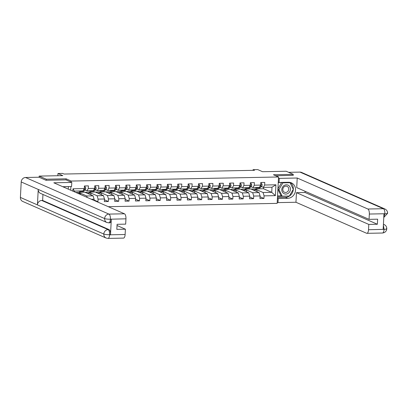 <?xml version="1.0" encoding="UTF-8"?>
<svg xmlns="http://www.w3.org/2000/svg" width="408" height="408" viewBox="0 0 408 408"><rect width="100%" height="100%" fill="white"/><g stroke="black" fill="none" stroke-linecap="round" stroke-linejoin="round"><path stroke-width="0.61" d="M108.268 206.688L277.165 203.373L278.547 176.985L71.196 181.055L71.135 182.157M293.199 175.425L293.255 174.359L286.161 171.243L262.553 171.707L257.734 169.59L253.077 169.682L253.042 170.335M39.117 177.251L39.178 176.093L62.786 175.629L57.962 173.512L57.844 175.726M66.03 179.913L66.086 178.816L46.272 179.204L46.216 180.275M46.272 179.204L39.178 176.093M70.717 190.204L70.905 186.553M251.022 189.047L263.502 188.731L271.728 192.341L271.998 187.211L263.354 187.379L264.639 185.023L264.772 182.422L260.783 182.498L260.646 185.105L254.266 185.227L254.398 182.626L250.41 182.702L250.272 185.309L243.887 185.431L244.025 182.83L240.037 182.906L239.899 185.513L233.514 185.635L233.651 183.034L229.663 183.11L229.526 185.711L223.14 185.839L223.278 183.238L219.29 183.314L219.152 185.915L212.767 186.043L212.905 183.442L208.911 183.518L208.779 186.119L202.394 186.247L202.531 183.646L198.538 183.722L198.4 186.323L192.02 186.451L192.153 183.845L188.165 183.926L188.027 186.527L181.647 186.655L181.779 184.049L177.791 184.13L177.653 186.731L171.268 186.859L171.406 184.253L167.418 184.334L167.28 186.935L160.895 187.063L161.032 184.457L157.044 184.538L156.907 187.139L150.521 187.267L150.659 184.661L146.666 184.742L146.533 187.343L140.148 187.466L140.286 184.865L136.292 184.941L136.16 187.547L129.775 187.67L129.912 185.069L125.919 185.145L125.781 187.751L119.401 187.874L119.534 185.273L115.546 185.349L115.408 187.955L109.023 188.078L109.16 185.477L105.172 185.553L105.034 188.159L98.649 188.282L98.787 185.681L94.799 185.757L94.661 188.358L88.276 188.486L88.414 185.885L84.425 185.961L84.288 188.562L72.981 188.787L72.859 191.143M264.639 185.023L275.941 184.804L275.375 195.641L264.068 195.865L263.935 198.466L260.039 196.758M97.007 201.741L97.946 201.725L98.083 199.119L104.468 198.997L104.331 201.598L108.319 201.521L108.457 198.915L114.842 198.793L114.704 201.394L118.692 201.317L118.83 198.711L125.215 198.589L125.078 201.19L129.071 201.113L129.203 198.512L135.589 198.385L135.451 200.986L139.444 200.909L139.582 198.308L145.962 198.181L145.829 200.782L149.818 200.705L149.955 198.104L156.335 197.977L156.203 200.578L160.191 200.501L160.329 197.9L166.714 197.773L166.576 200.379L170.564 200.297L170.702 197.696L177.087 197.569L176.95 200.175L180.938 200.093L181.076 197.492L187.461 197.365L187.323 199.971L191.316 199.889L191.449 197.288L197.834 197.161L197.696 199.767L201.69 199.685L201.822 197.084L208.208 196.962L208.07 199.563L212.063 199.486L212.201 196.88L218.581 196.758L218.448 199.359L222.436 199.282L222.574 196.676L228.959 196.554L228.822 199.155L232.81 199.079L232.948 196.472L239.333 196.35L239.195 198.951L243.183 198.875L243.321 196.268L249.706 196.146L249.569 198.747L253.557 198.671L253.694 196.064L260.08 195.942L259.942 198.543L263.935 198.466M91.336 199.252L94.095 199.201L94.029 200.435M57.962 173.512L62.618 173.42L64.036 174.043L254.495 170.304L253.077 169.682M260.646 185.105L259.366 187.456L252.98 187.583L251.002 186.716M250.869 188.981L259.095 192.591L252.71 192.719L244.484 189.108L250.869 188.981M252.98 187.583L254.266 185.227M260.08 195.942L259.095 192.591M253.694 196.064L252.71 192.719M250.272 185.309L248.987 187.66L242.607 187.787L240.628 186.92M240.49 189.184L248.722 192.795L242.337 192.918L234.11 189.307L240.49 189.184M242.607 187.787L243.887 185.431M249.706 196.146L248.722 192.795M243.321 196.268L242.337 192.918M239.899 185.513L238.614 187.864L232.229 187.991L230.255 187.124M230.117 189.389L238.343 192.999L231.963 193.122L223.732 189.511L230.117 189.389M232.229 187.991L233.514 185.635M239.333 196.35L238.343 192.999M232.948 196.472L231.963 193.122M229.526 185.711L228.24 188.068L221.855 188.195L219.881 187.328M219.744 189.593L227.97 193.203L221.59 193.326L213.359 189.715L219.744 189.593M221.855 188.195L223.14 185.839M228.959 196.554L227.97 193.203M222.574 196.676L221.59 193.326M219.152 185.915L217.867 188.272L211.482 188.399L209.508 187.532M209.37 189.796L217.597 193.407L211.211 193.53L202.985 189.919L209.37 189.796M211.482 188.399L212.767 186.043M218.581 196.758L217.597 193.407M212.201 196.88L211.211 193.53M208.779 186.119L207.494 188.476L201.108 188.603L199.13 187.731M198.997 190.001L207.223 193.611L200.838 193.734L192.612 190.123L198.997 190.001M201.108 188.603L202.394 186.247M208.208 196.962L207.223 193.611M201.822 197.084L200.838 193.734M198.4 186.323L197.12 188.68L190.735 188.802L188.756 187.935M188.624 190.204L196.85 193.815L190.465 193.938L182.238 190.327L188.624 190.204M190.735 188.802L192.02 186.451M197.834 197.161L196.85 193.815M191.449 197.288L190.465 193.938M188.027 186.527L186.742 188.884L180.361 189.006L178.383 188.139M178.245 190.403L186.476 194.014L180.091 194.142L171.865 190.531L178.245 190.403M180.361 189.006L181.647 186.655M187.461 197.365L186.476 194.014M181.076 197.492L180.091 194.142M177.653 186.731L176.368 189.088L169.988 189.21L168.009 188.343M167.872 190.607L176.103 194.218L169.718 194.346L161.492 190.735L167.872 190.607M169.988 189.21L171.268 186.859M177.087 197.569L176.103 194.218M170.702 197.696L169.718 194.346M167.28 186.935L165.995 189.292L159.61 189.414L157.636 188.547M157.498 190.811L165.725 194.422L159.344 194.55L151.113 190.939L157.498 190.811M159.61 189.414L160.895 187.063M166.714 197.773L165.725 194.422M160.329 197.9L159.344 194.55M156.907 187.139L155.621 189.496L149.236 189.618L147.262 188.751M147.125 191.015L155.351 194.626L148.966 194.754L140.74 191.143L147.125 191.015M149.236 189.618L150.521 187.267M156.335 197.977L155.351 194.626M149.955 198.104L148.966 194.754M146.533 187.343L145.248 189.695L138.863 189.822L136.889 188.955M136.751 191.219L144.978 194.83L138.593 194.958L130.366 191.347L136.751 191.219M138.863 189.822L140.148 187.466M145.962 198.181L144.978 194.83M139.582 198.308L138.593 194.958M136.16 187.547L134.875 189.899L128.489 190.026L126.511 189.159M126.378 191.423L134.604 195.034L128.219 195.162L119.993 191.551L126.378 191.423M128.489 190.026L129.775 187.67M135.589 198.385L134.604 195.034M129.203 198.512L128.219 195.162M125.781 187.751L124.501 190.102L118.116 190.23L116.137 189.363M116.005 191.627L124.231 195.238L117.846 195.366L109.619 191.755L116.005 191.627M118.116 190.23L119.401 187.874M125.215 198.589L124.231 195.238M118.83 198.711L117.846 195.366M115.408 187.955L114.123 190.306L107.743 190.434L105.764 189.567M105.626 191.831L113.858 195.442L107.472 195.565L99.246 191.954L105.626 191.831M107.743 190.434L109.023 188.078M114.842 198.793L113.858 195.442M108.457 198.915L107.472 195.565M105.034 188.159L103.749 190.511L97.364 190.638L95.39 189.771M95.253 192.035L103.484 195.646L97.099 195.769L88.868 192.158L95.253 192.035M97.364 190.638L98.649 188.282M104.468 198.997L103.484 195.646M98.083 199.119L97.099 195.769M94.661 188.358L93.376 190.714L86.991 190.842L85.017 189.975M84.879 192.239L93.106 195.85L86.726 195.973L78.494 192.362L84.879 192.239M86.991 190.842L88.276 188.486M94.095 199.201L93.106 195.85M87.149 197.416L86.726 195.973M84.288 188.562L83.002 190.919L74.358 191.087L72.981 188.787M66.086 178.816L71.196 181.055M293.255 174.359L273.436 174.746L278.547 176.985M74.358 191.087L74.322 191.786M263.354 187.379L261.375 186.512M263.502 188.731L263.573 187.374M254.857 188.904L263.084 192.515L271.728 192.341L275.375 195.641M75.913 192.484L78.494 192.362M85.037 192.306L88.868 192.158M95.411 192.102L99.246 191.954M105.784 191.898L109.619 191.755M116.158 191.694L119.993 191.551M126.531 191.49L130.366 191.347M136.904 191.286L140.74 191.143M147.278 191.087L151.113 190.939M157.656 190.883L161.492 190.735M168.03 190.679L171.865 190.531M178.403 190.475L182.238 190.327M188.776 190.271L192.612 190.123M199.15 190.067L202.985 189.919M209.523 189.863L213.359 189.715M219.902 189.659L223.732 189.511M230.275 189.455L234.11 189.307M240.649 189.251L244.484 189.108M271.998 187.211L275.941 184.804M264.068 195.865L263.084 192.515M80.56 194.524L80.621 193.367L78.494 192.433M78.04 193.417L80.621 193.367M87.164 193.239L90.994 193.162L88.868 192.229M90.902 194.881L90.994 193.162M97.946 201.725L94.049 200.012M97.538 193.035L101.368 192.964L99.241 192.025M101.276 194.677L101.368 192.964M108.319 201.521L104.422 199.808M107.911 192.831L111.741 192.76L109.614 191.826M111.654 194.473L111.741 192.76M118.692 201.317L114.796 199.609M118.284 192.627L122.114 192.556L119.988 191.622M122.028 194.269L122.114 192.556M129.071 201.113L125.174 199.405M128.658 192.428L132.493 192.352L130.361 191.418M132.401 194.065L132.493 192.352M139.444 200.909L135.548 199.201M139.036 192.224L142.866 192.148L140.734 191.214M142.774 193.866L142.866 192.148M149.818 200.705L145.921 198.997M149.41 192.02L153.24 191.944L151.113 191.01M153.148 193.662L153.24 191.944M160.191 200.501L156.295 198.793M159.783 191.816L163.613 191.74L161.486 190.806M163.521 193.458L163.613 191.74M170.564 200.297L166.668 198.589M170.156 191.612L173.986 191.536L171.86 190.602M173.9 193.254L173.986 191.536M180.938 200.093L177.041 198.385M180.53 191.408L184.36 191.332L182.233 190.398M184.273 193.05L184.36 191.332M191.316 199.889L187.42 198.181M190.903 191.204L194.733 191.128L192.607 190.194M194.647 192.846L194.733 191.128M201.69 199.685L197.793 197.977M201.277 191L205.112 190.924L202.98 189.99M205.02 192.642L205.112 190.924M212.063 199.486L208.167 197.773M211.655 190.796L215.485 190.72L213.359 189.786M215.393 192.438L215.485 190.72M222.436 199.282L218.54 197.569M222.029 190.592L225.859 190.516L223.732 189.582M225.767 192.234L225.859 190.516M232.81 199.079L228.914 197.365M232.402 190.388L236.232 190.317L234.105 189.378M236.14 192.03L236.232 190.317M243.183 198.875L239.287 197.161M242.775 190.184L246.605 190.113L244.479 189.179M246.519 191.826L246.605 190.113M253.557 198.671L249.66 196.962M253.149 189.98L256.979 189.909L254.852 188.975M256.892 191.622L256.979 189.909M80.861 190.959L80.774 191.061A5.539 2.188 88.9 0 1 79.927 191.515A5.539 2.188 88.9 0 1 78.979 190.995M84.379 186.803L85.185 186.782L85.777 188.2A1.918 0.76 88.9 0 1 85.359 189.593L84.099 190.995A5.539 2.188 88.9 0 1 83.252 191.449L81.993 191.474A5.539 2.188 -91.1 0 0 82.834 191.02L82.926 190.919M85.185 186.782L84.39 186.629M82.125 190.934L82.034 191.036A5.539 2.188 88.9 0 1 81.192 191.49L79.927 191.515M81.59 191.388A5.539 2.188 -91.1 0 0 81.993 191.474M83.12 190.699L84.094 189.618A1.918 0.76 -91.1 0 0 84.451 188.741L84.298 188.384M288.487 185.39A4.707 4.253 113.7 0 0 282.494 187.201A4.707 4.253 113.7 0 0 283.744 193.499A4.707 4.253 113.7 0 0 289.736 191.689A4.707 4.253 113.7 0 0 288.487 185.39M287.4 186.522A3.223 2.912 113.7 0 0 287.074 186.349A3.223 2.912 113.7 0 0 283.203 187.94A3.223 2.912 113.7 0 0 284.157 192.076A3.223 2.912 113.7 0 0 284.483 192.25A3.223 2.912 113.7 0 0 288.359 190.653A3.223 2.912 113.7 0 0 287.4 186.522M282.178 196.182L278.934 189.587L282.877 182.85L290.052 182.708L293.296 189.302L289.354 196.039L282.178 196.182L281.041 195.682L277.899 189.292M277.919 188.879L281.637 182.529M277.909 189.134L278.934 189.587M282.127 182.519L282.877 182.85M289.303 182.376L290.052 182.708M62.761 186.711L71.568 186.538L71.782 182.437L53.825 182.789L124.471 213.797A4.345 1.714 88.9 0 1 125.95 218.821L125.669 224.135L117.091 224.303L116.826 229.362L125.404 229.194L125.123 234.508A4.345 1.714 88.9 0 1 123.507 238.104L107.982 238.41A4.345 1.714 -91.1 0 0 109.599 234.814L125.123 234.508M42.952 194.453L42.636 200.456L109.028 229.592A4.345 1.714 88.9 0 1 110.507 234.615L111.308 219.285A4.345 1.714 88.9 0 1 109.691 222.88L106.927 222.528L40.535 193.392A4.452 4.024 -66.3 0 1 38.235 189.429L21.211 181.958A4.452 4.024 -66.3 0 1 25.531 177.495L39.066 177.225L46.012 180.28L65.963 179.887L71.782 182.437M63.005 186.818L69.273 186.584M68.269 189.128L68.391 186.711M107.982 238.41L106.111 238.037L22.7 201.43A4.452 4.024 -66.3 0 1 20.4 197.431L37.424 204.903A4.452 4.024 -66.3 0 1 41.738 200.471L108.13 229.607L109.028 229.592M21.211 181.958L20.4 197.431M106.927 222.528A4.452 4.024 -66.3 0 1 104.621 218.566L38.235 189.429L37.424 204.903L103.811 234.039C105.075 234.508 106.972 234.727 109.502 234.707L109.599 234.814M125.404 229.194L117.025 225.522M42.636 200.456L41.738 200.471M108.482 222.834C109.497 223.059 110.14 221.881 110.41 219.305L111.308 219.285M25.531 177.495L108.941 214.098A4.452 4.024 -66.3 0 0 104.621 218.566C105.896 219.03 107.788 219.244 110.313 219.203L110.41 219.305M290.18 182.458A8.145 7.359 113.7 0 1 292.903 191.408A8.145 7.359 113.7 0 1 285.411 197.345L287.65 198.324A8.145 7.359 113.7 0 0 295.326 191.74A8.145 7.359 113.7 0 0 291.348 182.845A8.145 7.359 113.7 0 0 288.492 182.284L279.052 182.468L279.266 178.367L297.218 178.016L367.863 209.018L383.392 208.712L299.982 172.105L288.635 172.329M287.65 198.324L278.21 198.512L277.996 202.613L295.948 202.261L296.453 192.668L368.796 224.42L368.521 229.73L384.147 229.347L383.158 229.265L383.964 213.935L384.958 213.843M305.092 191.281L305.031 192.499L296.453 192.668M305.031 192.499L377.375 224.252L377.645 219.188L369.061 219.356L296.718 187.604L297.218 178.016M278.276 182.126L279.052 182.468M278.491 178.026L279.266 178.367M277.221 202.271L277.996 202.613M277.435 198.171L278.21 198.512M295.948 202.261L366.593 233.264A4.345 1.714 -91.1 0 0 366.904 233.325A4.345 1.714 -91.1 0 0 368.521 229.73M299.982 172.105A4.452 4.024 -66.3 0 1 301.543 172.416L384.953 209.024A4.452 4.024 -66.3 0 0 383.392 208.712A4.345 1.714 88.9 0 1 384.871 213.741L369.342 214.042A4.345 1.714 -91.1 0 0 367.863 209.018M369.061 219.356L369.342 214.042M377.375 224.252L368.796 224.42M293.204 175.338L275.767 175.772M285.411 197.345L277.471 197.498M289.736 182.371L278.251 182.595M293.235 189.184L289.915 182.401M277.532 196.355L289.226 196.044M277.552 195.968L281.505 195.891M383.377 225.124L384.055 229.25M366.904 233.325L382.429 233.024C385.004 232.728 386.458 231.321 386.789 228.796L386.789 228.796C386.794 226.848 385.912 225.43 384.137 224.533A4.452 4.024 -66.3 0 0 383.418 224.303M386.442 228.49C387.238 228.934 386.473 229.22 384.158 229.352M383.78 217.469L387.6 213.323C387.62 211.359 386.738 209.926 384.953 209.024M387.253 213.017C388.054 213.46 387.289 213.736 384.963 213.843L384.871 213.741M91.239 190.755L91.147 190.857A5.539 2.188 88.9 0 1 90.306 191.311A5.539 2.188 88.9 0 1 89.357 190.796M94.753 186.599L95.559 186.584L96.15 187.996A1.918 0.76 88.9 0 1 95.732 189.389L94.472 190.791A5.539 2.188 88.9 0 1 93.631 191.245L92.366 191.27A5.539 2.188 -91.1 0 0 93.208 190.816L93.299 190.714M95.559 186.584L94.763 186.425M92.499 190.73L92.412 190.832A5.539 2.188 88.9 0 1 91.565 191.286L90.306 191.311M91.963 191.184A5.539 2.188 -91.1 0 0 92.366 191.27M93.493 190.495L94.467 189.414A1.918 0.76 -91.1 0 0 94.824 188.537L94.671 188.18M101.612 190.551L101.521 190.653A5.539 2.188 88.9 0 1 100.679 191.107A5.539 2.188 88.9 0 1 99.731 190.592M105.126 186.395L105.937 186.38L106.524 187.792A1.918 0.76 88.9 0 1 106.106 189.184L104.846 190.587A5.539 2.188 88.9 0 1 104.004 191.041L102.739 191.066A5.539 2.188 -91.1 0 0 103.581 190.613L103.673 190.511M105.937 186.38L105.136 186.226M102.872 190.531L102.785 190.628A5.539 2.188 88.9 0 1 101.939 191.082L100.679 191.107M102.337 190.98A5.539 2.188 -91.1 0 0 102.739 191.066M103.872 190.291L104.841 189.21A1.918 0.76 -91.1 0 0 105.198 188.333L105.045 187.981M111.986 190.347L111.894 190.449A5.539 2.188 88.9 0 1 111.052 190.903A5.539 2.188 88.9 0 1 110.104 190.388M115.5 186.191L116.311 186.175L116.897 187.588A1.918 0.76 88.9 0 1 116.479 188.981L115.219 190.383A5.539 2.188 88.9 0 1 114.378 190.837L113.113 190.862A5.539 2.188 -91.1 0 0 113.954 190.409L114.046 190.312M116.311 186.175L115.51 186.023M113.251 190.327L113.159 190.424A5.539 2.188 88.9 0 1 112.317 190.878L111.052 190.903M112.715 190.781A5.539 2.188 -91.1 0 0 113.113 190.862M114.245 190.092L115.214 189.006A1.918 0.76 -91.1 0 0 115.571 188.129L115.418 187.777M122.359 190.148L122.267 190.245A5.539 2.188 88.9 0 1 121.426 190.699A5.539 2.188 88.9 0 1 120.477 190.184M125.878 185.987L126.684 185.971L127.276 187.384A1.918 0.76 88.9 0 1 126.852 188.776L125.593 190.184A5.539 2.188 88.9 0 1 124.751 190.633L123.486 190.658A5.539 2.188 -91.1 0 0 124.333 190.204L124.42 190.108M126.684 185.971L125.883 185.819M123.624 190.123L123.532 190.22A5.539 2.188 88.9 0 1 122.691 190.674L121.426 190.699M123.088 190.577A5.539 2.188 -91.1 0 0 123.486 190.658M124.618 189.888L125.588 188.802A1.918 0.76 -91.1 0 0 125.95 187.93L125.791 187.573M132.733 189.944L132.641 190.041A5.539 2.188 88.9 0 1 131.799 190.495A5.539 2.188 88.9 0 1 130.851 189.98M136.252 185.783L137.057 185.768L137.649 187.18A1.918 0.76 88.9 0 1 137.226 188.578L135.966 189.98A5.539 2.188 88.9 0 1 135.124 190.434L133.86 190.454A5.539 2.188 -91.1 0 0 134.706 190.001L134.793 189.904M137.057 185.768L136.257 185.614M133.997 189.919L133.906 190.021A5.539 2.188 88.9 0 1 133.064 190.47L131.799 190.495M133.462 190.373A5.539 2.188 -91.1 0 0 133.86 190.454M134.992 189.684L135.966 188.598A1.918 0.76 -91.1 0 0 136.323 187.726L136.165 187.369M143.106 189.74L143.019 189.837A5.539 2.188 88.9 0 1 142.173 190.291A5.539 2.188 88.9 0 1 141.224 189.776M146.625 185.579L147.431 185.564L148.022 186.976A1.918 0.76 88.9 0 1 147.604 188.374L146.345 189.776A5.539 2.188 88.9 0 1 145.498 190.23L144.238 190.256A5.539 2.188 -91.1 0 0 145.08 189.802L145.171 189.7M147.431 185.564L146.635 185.411M144.371 189.715L144.279 189.817A5.539 2.188 88.9 0 1 143.438 190.271L142.173 190.291M143.835 190.169A5.539 2.188 -91.1 0 0 144.238 190.256M145.365 189.48L146.339 188.394A1.918 0.76 -91.1 0 0 146.696 187.522L146.543 187.165M153.479 189.536L153.393 189.638A5.539 2.188 88.9 0 1 152.546 190.092A5.539 2.188 88.9 0 1 151.597 189.572M156.998 185.375L157.804 185.359L158.396 186.772A1.918 0.76 88.9 0 1 157.978 188.17L156.718 189.572A5.539 2.188 88.9 0 1 155.871 190.026L154.612 190.052A5.539 2.188 -91.1 0 0 155.453 189.598L155.545 189.496M157.804 185.359L157.009 185.207M154.744 189.511L154.657 189.613A5.539 2.188 88.9 0 1 153.811 190.067L152.546 190.092M154.209 189.965A5.539 2.188 -91.1 0 0 154.612 190.052M155.739 189.276L156.713 188.195A1.918 0.76 -91.1 0 0 157.07 187.318L156.917 186.961M163.858 189.332L163.766 189.434A5.539 2.188 88.9 0 1 162.925 189.888A5.539 2.188 88.9 0 1 161.976 189.368M167.372 185.171L168.183 185.156L168.769 186.568A1.918 0.76 88.9 0 1 168.351 187.966L167.091 189.368A5.539 2.188 88.9 0 1 166.25 189.822L164.985 189.847A5.539 2.188 -91.1 0 0 165.826 189.394L165.918 189.292M168.183 185.156L167.382 185.002M165.118 189.307L165.031 189.409A5.539 2.188 88.9 0 1 164.184 189.863L162.925 189.888M164.582 189.761A5.539 2.188 -91.1 0 0 164.985 189.847M166.112 189.072L167.086 187.991A1.918 0.76 -91.1 0 0 167.443 187.114L167.29 186.757M174.231 189.128L174.139 189.23A5.539 2.188 88.9 0 1 173.298 189.684A5.539 2.188 88.9 0 1 172.349 189.164M177.745 184.967L178.556 184.951L179.143 186.364A1.918 0.76 88.9 0 1 178.724 187.762L177.465 189.164A5.539 2.188 88.9 0 1 176.623 189.618L175.358 189.644A5.539 2.188 -91.1 0 0 176.2 189.19L176.292 189.088M178.556 184.951L177.755 184.799M175.496 189.103L175.404 189.205A5.539 2.188 88.9 0 1 174.563 189.659L173.298 189.684M174.956 189.557A5.539 2.188 -91.1 0 0 175.358 189.644M176.491 188.868L177.46 187.787A1.918 0.76 -91.1 0 0 177.817 186.91L177.664 186.553M184.605 188.924L184.513 189.026A5.539 2.188 88.9 0 1 183.671 189.48A5.539 2.188 88.9 0 1 182.723 188.96M188.119 184.763L188.929 184.748L189.521 186.16A1.918 0.76 88.9 0 1 189.098 187.558L187.838 188.96A5.539 2.188 88.9 0 1 186.997 189.414L185.732 189.44A5.539 2.188 -91.1 0 0 186.573 188.986L186.665 188.884M188.929 184.748L188.129 184.595M185.869 188.899L185.778 189.001A5.539 2.188 88.9 0 1 184.936 189.455L183.671 189.48M185.334 189.353A5.539 2.188 -91.1 0 0 185.732 189.44M186.864 188.664L187.833 187.583A1.918 0.76 -91.1 0 0 188.19 186.706L188.037 186.349M194.978 188.72L194.886 188.822A5.539 2.188 88.9 0 1 194.045 189.276A5.539 2.188 88.9 0 1 193.096 188.756M198.497 184.559L199.303 184.544L199.894 185.956A1.918 0.76 88.9 0 1 199.471 187.354L198.212 188.756A5.539 2.188 88.9 0 1 197.37 189.21L196.105 189.236A5.539 2.188 -91.1 0 0 196.952 188.782L197.039 188.68M199.303 184.544L198.502 184.391M196.243 188.695L196.151 188.797A5.539 2.188 88.9 0 1 195.31 189.251L194.045 189.276M195.707 189.149A5.539 2.188 -91.1 0 0 196.105 189.236M197.237 188.46L198.212 187.379A1.918 0.76 -91.1 0 0 198.569 186.502L198.41 186.145M205.351 188.516L205.265 188.618A5.539 2.188 88.9 0 1 204.418 189.072A5.539 2.188 88.9 0 1 203.47 188.552M208.871 184.36L209.676 184.339L210.268 185.752A1.918 0.76 88.9 0 1 209.845 187.15L208.585 188.552A5.539 2.188 88.9 0 1 207.743 189.006L206.479 189.031A5.539 2.188 -91.1 0 0 207.325 188.578L207.412 188.476M209.676 184.339L208.876 184.186M206.616 188.491L206.524 188.593A5.539 2.188 88.9 0 1 205.683 189.047L204.418 189.072M206.081 188.945A5.539 2.188 -91.1 0 0 206.479 189.031M207.611 188.256L208.585 187.175A1.918 0.76 -91.1 0 0 208.942 186.298L208.784 185.941M215.725 188.312L215.638 188.414A5.539 2.188 88.9 0 1 214.792 188.868A5.539 2.188 88.9 0 1 213.843 188.348M219.244 184.156L220.05 184.141L220.641 185.553A1.918 0.76 88.9 0 1 220.223 186.946L218.963 188.348A5.539 2.188 88.9 0 1 218.117 188.802L216.857 188.828A5.539 2.188 -91.1 0 0 217.699 188.374L217.79 188.272M220.05 184.141L219.254 183.983M216.99 188.287L216.898 188.389A5.539 2.188 88.9 0 1 216.056 188.843L214.792 188.868M216.454 188.741A5.539 2.188 -91.1 0 0 216.857 188.828M217.984 188.052L218.958 186.971A1.918 0.76 -91.1 0 0 219.315 186.094L219.162 185.737M226.103 188.108L226.012 188.21A5.539 2.188 88.9 0 1 225.17 188.664A5.539 2.188 88.9 0 1 224.216 188.149M229.617 183.952L230.423 183.937L231.015 185.349A1.918 0.76 88.9 0 1 230.596 186.742L229.337 188.144A5.539 2.188 88.9 0 1 228.495 188.598L227.231 188.624A5.539 2.188 -91.1 0 0 228.072 188.17L228.164 188.068M230.423 183.937L229.627 183.784M227.363 188.083L227.276 188.185A5.539 2.188 88.9 0 1 226.43 188.639L225.17 188.664M226.828 188.537A5.539 2.188 -91.1 0 0 227.231 188.624M228.358 187.848L229.332 186.767A1.918 0.76 -91.1 0 0 229.689 185.89L229.536 185.538M236.477 187.904L236.385 188.006A5.539 2.188 88.9 0 1 235.544 188.46A5.539 2.188 88.9 0 1 234.595 187.945M239.991 183.748L240.802 183.733L241.388 185.145A1.918 0.76 88.9 0 1 240.97 186.538L239.71 187.94A5.539 2.188 88.9 0 1 238.869 188.394L237.604 188.419A5.539 2.188 -91.1 0 0 238.445 187.966L238.537 187.864M240.802 183.733L240.001 183.58M237.737 187.884L237.65 187.981A5.539 2.188 88.9 0 1 236.803 188.435L235.544 188.46M237.201 188.338A5.539 2.188 -91.1 0 0 237.604 188.419M238.736 187.644L239.705 186.563A1.918 0.76 -91.1 0 0 240.062 185.686L239.909 185.334M246.85 187.7L246.758 187.802A5.539 2.188 88.9 0 1 245.917 188.256A5.539 2.188 88.9 0 1 244.968 187.741M250.364 183.544L251.175 183.529L251.761 184.941A1.918 0.76 88.9 0 1 251.343 186.334L250.084 187.736A5.539 2.188 88.9 0 1 249.242 188.19L247.977 188.216A5.539 2.188 -91.1 0 0 248.819 187.762L248.911 187.665M251.175 183.529L250.374 183.376M248.115 187.68L248.023 187.777A5.539 2.188 88.9 0 1 247.182 188.231L245.917 188.256M247.574 188.134A5.539 2.188 -91.1 0 0 247.977 188.216M249.109 187.445L250.079 186.359A1.918 0.76 -91.1 0 0 250.436 185.487L250.282 185.13M257.224 187.501L257.132 187.598A5.539 2.188 88.9 0 1 256.29 188.052A5.539 2.188 88.9 0 1 255.342 187.537M260.738 183.34L261.548 183.325L262.14 184.737A1.918 0.76 88.9 0 1 261.717 186.13L260.457 187.537A5.539 2.188 88.9 0 1 259.615 187.991L258.351 188.011A5.539 2.188 -91.1 0 0 259.192 187.558L259.284 187.461M261.548 183.325L260.748 183.172M258.488 187.476L258.397 187.573A5.539 2.188 88.9 0 1 257.555 188.027L256.29 188.052M257.953 187.93A5.539 2.188 -91.1 0 0 258.351 188.011M259.483 187.241L260.452 186.155A1.918 0.76 -91.1 0 0 260.809 185.283L260.656 184.926M85.762 188.165L84.308 188.19M82.034 191.036L80.774 191.061M84.099 190.995L82.834 191.02M85.359 189.593L84.094 189.618M110.507 234.615L109.507 234.712M125.95 218.821L110.318 219.203M110.42 219.127A4.345 1.714 88.9 0 0 108.941 214.098L124.471 213.797M106.111 238.037A4.452 4.024 -66.3 0 1 103.811 234.039A4.452 4.024 -66.3 0 1 108.13 229.607C109.145 230.265 109.635 231.943 109.609 234.636M382.429 233.024A4.345 1.714 -91.1 0 0 384.05 229.429M383.79 217.275L384.861 213.919M96.135 187.96L94.681 187.986M92.412 190.832L91.147 190.857M94.472 190.791L93.208 190.816M95.732 189.389L94.467 189.414M106.508 187.756L105.055 187.782M102.785 190.628L101.521 190.653M104.846 190.587L103.581 190.613M106.106 189.184L104.841 189.21M116.887 187.553L115.428 187.578M113.159 190.424L111.894 190.449M115.219 190.383L113.954 190.409M116.479 188.981L115.214 189.006M127.26 187.349L125.802 187.379M123.532 190.22L122.267 190.245M125.593 190.184L124.333 190.204M126.852 188.776L125.588 188.802M137.634 187.144L136.175 187.175M133.906 190.021L132.641 190.041M135.966 189.98L134.706 190.001M137.226 188.578L135.966 188.598M148.007 186.941L146.554 186.971M144.279 189.817L143.019 189.837M146.345 189.776L145.08 189.802M147.604 188.374L146.339 188.394M158.381 186.736L156.927 186.767M154.657 189.613L153.393 189.638M156.718 189.572L155.453 189.598M157.978 188.17L156.713 188.195M168.754 186.532L167.3 186.563M165.031 189.409L163.766 189.434M167.091 189.368L165.826 189.394M168.351 187.966L167.086 187.991M179.132 186.329L177.674 186.359M175.404 189.205L174.139 189.23M177.465 189.164L176.2 189.19M178.724 187.762L177.46 187.787M189.506 186.124L188.047 186.155M185.778 189.001L184.513 189.026M187.838 188.96L186.573 188.986M189.098 187.558L187.833 187.583M199.879 185.921L198.421 185.951M196.151 188.797L194.886 188.822M198.212 188.756L196.952 188.782M199.471 187.354L198.212 187.379M210.253 185.722L208.794 185.747M206.524 188.593L205.265 188.618M208.585 188.552L207.325 188.578M209.845 187.15L208.585 187.175M220.626 185.518L219.173 185.543M216.898 188.389L215.638 188.414M218.963 188.348L217.699 188.374M220.223 186.946L218.958 186.971M230.999 185.314L229.546 185.339M227.276 188.185L226.012 188.21M229.337 188.144L228.072 188.17M230.596 186.742L229.332 186.767M241.373 185.11L239.919 185.135M237.65 187.981L236.385 188.006M239.71 187.94L238.445 187.966M240.97 186.538L239.705 186.563M251.751 184.906L250.293 184.931M248.023 187.777L246.758 187.802M250.084 187.736L248.819 187.762M251.343 186.334L250.079 186.359M262.125 184.702L260.666 184.732M258.397 187.573L257.132 187.598M260.457 187.537L259.192 187.558M261.717 186.13L260.452 186.155M383.423 224.216L384.137 224.533"/></g></svg>
